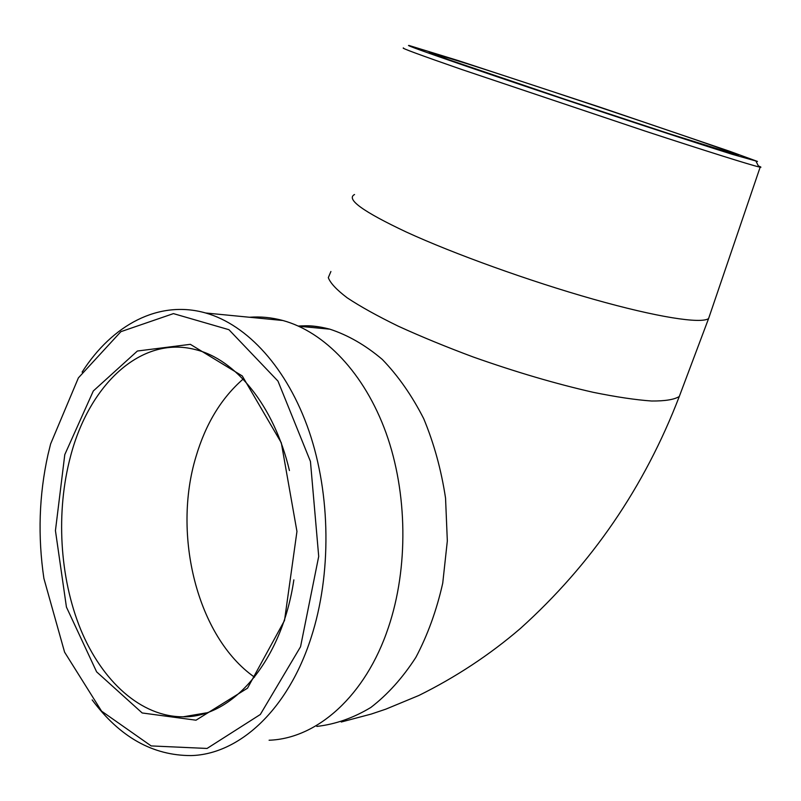 <?xml version="1.0" encoding="UTF-8"?>
<svg xmlns="http://www.w3.org/2000/svg" width="801" height="801" viewBox="0 0 801 801"><rect width="100%" height="100%" fill="white"/><g stroke="black" fill="none" stroke-linecap="round" stroke-linejoin="round"><path stroke-width="1.2" d="M64.791 454.618L93.317 390.968L137.392 351.018L190.348 344.33L242.282 375.959L281.311 442.813L296.951 531.443L284.515 620.495L247.509 688.189L195.995 720.199L142.188 712.97L96.621 671.859L66.433 607.088L55.439 530.622L64.791 454.618M50.623 443.924L47.97 454.718C39.039 495.048 37.687 536.29 43.895 578.432L64.591 652.164L101.567 711.138L151.149 745.921L207.048 748.454L260.305 714.502L300.545 646.757L318.708 556.425L310.448 461.466L277.967 381.096L228.936 329.702L173.437 313.612L120.871 331.674L78.388 377.882L50.623 443.924M468.134 64.04C555.744 91.985 751.368 157.937 737.781 155.204L668.344 133.437L564.234 99.044L449.031 59.805L429.186 52.065L468.134 64.04M731.994 154.243L757.476 161.452L729.881 151.349L599.408 106.984L458.262 60.596L408.8 45.417C405.696 45.016 424.81 51.925 466.132 66.153C541.025 91.945 682.102 138.673 731.994 154.243M354.543 194.513C345.682 199.079 362.933 211.584 406.307 232.03C453.526 253.737 529.731 281.221 593.471 299.244C657.311 317.296 700.865 323.974 708.575 318.598L709.876 314.833M289.441 470.537C274.142 405.787 235.564 359.138 195.304 349.576C140.846 335.339 89.111 384.87 70.548 456.31C55.81 511.519 59.424 577.181 80.631 629.346C101.977 681.2 140.966 717.015 183.229 716.805C232.43 717.656 281.902 661.125 293.857 579.874M269.096 740.234C317.016 738.582 365.546 696.089 388.385 627.523C408.56 567.809 407.559 492.785 386.052 432.91C364.385 373.046 324.505 331.894 282.903 320.51C271.699 317.486 260.565 316.405 249.501 317.256M195.814 714.662L196.746 715.403M82.102 372.115C112.22 324.916 158.738 299.624 205.677 312.991C247.299 324.765 287.369 368.06 309.126 431.409C330.733 494.768 331.634 574.347 311.168 637.466C288 709.956 239.058 754.372 191.109 755.583C152.751 755.623 119.77 737.05 92.155 699.884M758.327 165.877C761.02 166.998 761.631 167.439 760.159 167.179L758.837 166.898C749.866 164.786 706.832 151.299 644.875 131.004L461.776 69.507C419.564 54.838 400.16 47.67 403.554 48M298.322 326.047C308.785 325.366 319.309 326.418 329.882 329.181C348.155 335.188 365.626 345.271 382.287 359.419C398.137 375.809 411.944 395.564 423.709 418.673C433.982 443.364 441.261 469.837 445.546 498.092L447.328 540.945L442.743 583.128C436.645 610.282 427.674 635.033 415.859 657.381C402.653 677.846 387.654 694.537 370.833 707.463C353.361 717.996 335.359 724.314 316.816 726.417M330.903 271.499L328.31 277.637C330.322 283.083 336.64 289.832 347.264 297.872C360.38 306.553 377.371 315.984 398.247 326.177C421.026 336.58 446.007 346.843 473.201 356.986C515.764 372.034 555.804 383.819 593.301 392.33C616.279 396.996 635.704 399.889 651.593 401.011C665.08 401.111 674.312 399.609 679.288 396.485L681.24 391.288M243.073 379.123C221.406 398.017 205.727 423.799 196.035 456.49C172.115 534.668 197.076 636.905 254.508 677.175M298.783 326.247L329.882 329.181C317.827 326.027 307.604 325.066 299.234 326.287M341.256 722.011L371.223 714.071L385.802 709.165L418.853 695.478C455.819 677.175 489.661 654.848 520.38 628.495C591.518 564.425 644.495 487.088 679.288 396.485L708.575 318.598L760.159 167.179M183.229 716.805L206.358 712.87M282.903 320.51L205.677 312.991M756.154 161.532L758.837 166.898"/></g></svg>
